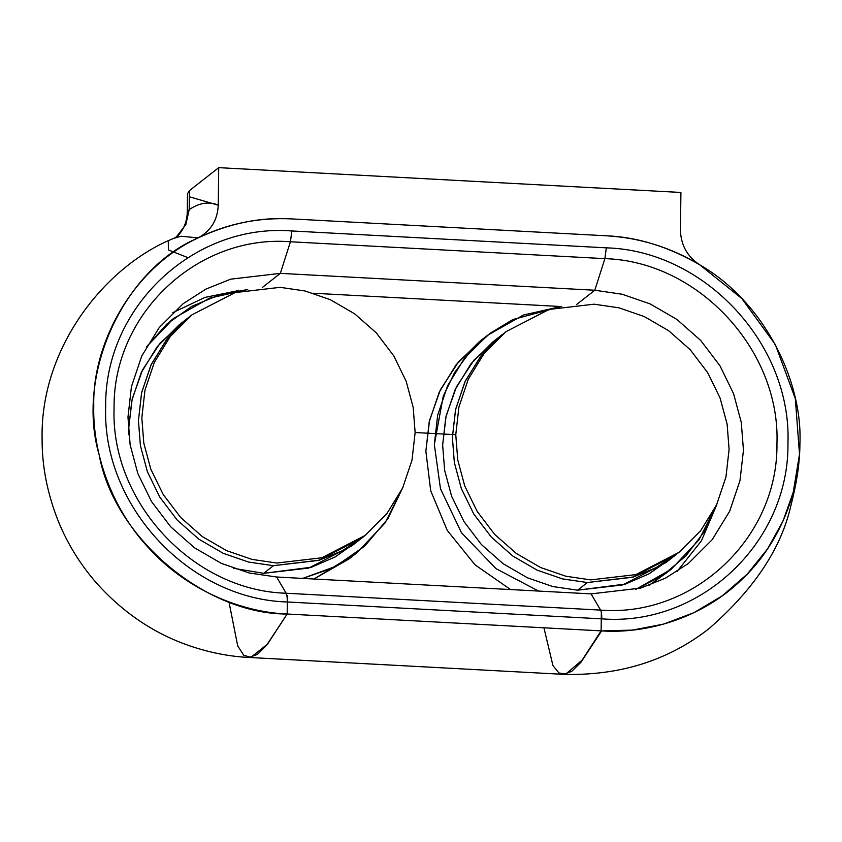 <?xml version="1.0" encoding="UTF-8"?>
<svg xmlns="http://www.w3.org/2000/svg" width="842" height="842" viewBox="0 0 842 842"><rect width="100%" height="100%" fill="white"/><g stroke="black" fill="none" stroke-linecap="round" stroke-linejoin="round"><path stroke-width="1.26" d="M190.25 316.213L167.832 337.947L151.392 364.102L141.688 392.383L138.435 420.505L140.414 445.713L147.413 471.762L159.791 497.138L177.273 520.135L198.901 539.206L223.225 553.31L248.569 562.056L273.408 565.687L248.569 562.056L223.225 553.31L198.901 539.206L177.273 520.135L159.791 497.138L147.413 471.762L140.414 445.713L138.435 420.505L141.582 392.877L150.939 365.06L166.821 339.21L188.545 317.529L166.821 339.21L150.939 365.06L141.582 392.877L138.435 420.505L140.414 445.713L147.413 471.762L159.791 497.138L177.273 520.135L198.901 539.206L223.225 553.31L248.569 562.056L273.408 565.687L318.465 560.425L361.65 538.154L318.465 560.425L273.408 565.687L263.672 573.328L308.73 568.066L351.914 545.795L365.039 535.501L386.752 513.82L402.634 487.971L412.001 460.153L415.138 432.525L455.775 434.704L457.743 459.911L464.742 485.96L477.13 511.326L494.601 534.323L516.241 553.404L540.564 567.508L565.908 576.244L590.747 579.885L635.805 574.623L678.989 552.352L700.702 530.67L716.584 504.821L725.951 477.004L729.088 449.365L727.12 424.168L720.12 398.108L707.733 372.743L690.251 349.746L668.622 330.674L644.298 316.56L618.954 307.825L594.115 304.183L549.058 309.446L505.874 331.727L484.161 353.408L468.278 379.247L458.911 407.065L455.775 434.704M365.039 535.501L321.855 557.772L276.797 563.035L251.958 559.393L226.614 550.657L202.29 536.554L180.662 517.472L163.18 494.475L150.792 469.11L143.793 443.06L141.824 417.853L144.961 390.214L154.328 362.397L170.21 336.558L191.923 314.876L235.107 292.595L280.165 287.332L305.004 290.974L330.348 299.71L354.671 313.824L376.311 332.895L393.782 355.892L406.17 381.268L413.169 407.317L415.138 432.525M670.632 558.709L649.119 573.781L625.511 584.043L577.623 590.179L552.784 586.548L527.439 577.801L503.116 563.698L481.477 544.616L464.005 521.63L451.617 496.254L444.618 470.204L442.65 444.997L445.786 417.369L455.154 389.551L471.036 363.702L492.749 342.02L502.495 334.379L480.771 356.061L464.889 381.91L455.533 409.728L452.386 437.356L454.354 462.563L461.363 488.613L473.741 513.988L491.223 536.986L512.852 556.057L537.175 570.16L562.519 578.907L587.358 582.538L632.416 577.275L675.6 555.004L632.416 577.275L587.358 582.538L562.519 578.907L537.175 570.16L512.852 556.057L491.223 536.986L473.741 513.988L461.363 488.613L454.354 462.563L452.386 437.356L455.533 409.728L464.889 381.91L480.771 356.061L505.874 331.727M356.692 541.859L335.169 556.941L311.572 567.192L263.672 573.328L273.408 565.687L319.455 560.13L342.284 550.721L361.65 538.154M263.672 573.328L233.529 568.308L263.672 573.328M191.923 314.876L178.799 325.17L157.086 346.851L141.203 372.701L131.836 400.518L128.7 428.146L128.773 434.798L128.7 428.146L132.162 399.097L142.508 369.964L160.022 343.252L183.766 321.465M146.266 347.115L173.536 318.465L209.384 298.205L247.727 289.522L219.436 294.805L191.776 306.383L166.769 324.138L146.266 347.115M173.536 318.465L169.368 321.865M352.872 555.741L313.908 579.001L348.704 559.151L357.176 552.51L330.98 568.666L302.688 578.401L335.253 566.55L364.597 546.237L387.773 518.925L402.929 487.329L385.089 522.924L357.176 552.51M504.2 333.064L481.771 354.798L465.342 380.952L455.638 409.233L452.386 437.356L454.354 462.563L461.363 488.613L473.741 513.988L491.223 536.986L512.852 556.057L537.175 570.16L562.519 578.907L587.358 582.538L577.623 590.179L587.358 582.538L633.405 576.981L656.234 567.571L678.989 552.352M675.6 555.004L665.864 562.645L622.68 584.916L577.623 590.179L552.784 586.548L527.439 577.801L503.116 563.698L481.477 544.616L464.005 521.63L451.617 496.254L444.618 470.204L442.65 444.997L446.102 415.948L456.459 386.815L473.972 360.102L497.717 338.316M666.822 572.592L649.319 585.243L671.127 569.35L635.51 589.526L662.401 575.665L685.925 555.878L704.417 531.428L716.879 504.179L699.039 539.775L671.127 569.35M487.486 335.316L523.335 315.055L561.677 306.372L512.873 319.539L490.202 333.232L470.415 351.24L454.564 372.627L443.25 396.182L434.335 444.555L440.471 488.77L461.416 532.628L495.98 568.634L538.533 591.063L495.98 568.634L461.416 532.628L440.471 488.77L434.335 444.555L437.672 415.232L447.607 385.731L464.447 358.313L487.486 335.316L479.024 341.957L456.122 364.775L439.261 392.109L429.252 421.674L425.863 451.196L430.704 490.728L447.239 530.365L474.993 564.803L510.557 589.558L474.993 564.803L447.239 530.365L430.704 490.728L425.863 451.196L429.525 420.432L440.408 389.709L458.68 361.628L483.319 338.716M606.472 235.792C639.636 237.718 670.727 247.39 699.734 264.82C668.559 246.727 637.478 237.055 606.472 235.792L292.006 218.92C261.009 216.847 229.719 223.172 198.154 237.897C132.741 268.019 92.283 343.147 93.746 405.96C92.546 452.249 110.912 508.021 149.402 548.731C187.198 590.074 241.244 612.187 287.175 614.018C204.985 614.302 113.923 537.27 99.188 454.975C75.401 374.511 123.332 269.366 198.154 237.897C227.55 223.604 258.831 217.278 292.006 218.92M189.418 190.639L218.71 167.653L218.257 205.048C208.784 201.322 199.091 202.859 189.187 209.647L185.861 224.561L176.431 236.844C177.988 235.918 186.608 227.961 187.261 212.752L189.187 209.647L189.418 190.639L187.503 193.681L187.261 212.721M189.345 196.765L218.257 205.206M187.871 257.631L168.368 249.906L168.295 241.875M313.266 293.237L560.33 306.488M276.629 577.002L591.095 593.884L640.72 588.084L665.391 578.201L688.272 563.561L712.195 539.68L729.677 511.21L739.992 480.572L743.454 450.144L741.276 422.379L733.571 393.688L719.942 365.744L700.681 340.421L676.863 319.413L650.077 303.878L622.154 294.247L594.799 290.237L280.333 273.366L230.708 279.165L206.037 289.038L183.156 303.688L159.233 327.57L141.74 356.04L131.436 386.667L127.973 417.106L130.142 444.871L137.856 473.562L151.486 501.506L170.747 526.829L194.565 547.837L221.351 563.372L249.274 573.002L276.629 577.002L286.133 593.231C193.018 590.652 110.523 501.916 114.07 408.149C112.817 314.119 197.365 234.35 290.427 241.77L604.893 258.641L606.324 247.843L291.858 230.961L290.427 241.77L280.333 273.366L262.241 287.564M172.768 312.687L204.964 297.405L238.391 290.606M716.395 505.621L701.46 540.753L677.063 571.508M218.71 167.653L680.915 192.46L680.462 229.855C680.725 244.811 687.146 256.473 699.734 264.82L741.791 298.5L775.356 344.588L795.322 398.666L799.511 454.164L793.259 492.223L782.997 521.082L767.609 548.837L747.212 574.149L722.362 595.757L694.061 612.618L663.591 624.111L632.342 630.111L601.641 630.9L287.175 614.018L266.44 645.456L257.263 654.476L249.032 657.465L563.498 674.347L571.729 671.358L580.896 662.328L601.641 630.9C647.561 633.994 702.07 617.712 740.834 580.464C780.26 543.943 799.963 490.212 799.9 443.86C802.889 381.279 764.315 301.92 699.734 264.82M218.257 205.048C217.625 219.962 210.921 230.908 198.154 237.897L181.219 236.244L174.041 238.254M543.932 627.806L552.941 665.58L558.972 673.011L565.898 673.989L582.169 660.075L601.125 630.868L601.356 612.239M228.971 601.935L237.718 645.951L243.77 655.244L250.811 657.381L267.535 644.109L287.175 614.018L287.406 595.389M576.802 304.362L594.799 290.237L604.893 258.641C698.018 261.22 780.502 349.956 776.956 443.723C778.208 537.754 693.661 617.523 600.599 610.103C601.409 611.671 601.798 614.586 601.788 618.849C700.028 626.68 789.28 542.48 787.954 443.218C791.701 344.231 704.617 250.558 606.324 247.843M591.095 593.884L600.599 610.103L286.133 593.231C286.943 594.789 287.343 597.715 287.322 601.977C189.018 599.262 101.935 505.589 105.682 406.602C104.366 307.341 193.618 223.13 291.858 230.961M601.788 618.849L287.322 601.977M799.511 454.143C798.89 468.32 796.111 485.118 791.143 504.537C781.671 547.795 754.337 589.126 709.122 628.542C668.19 660.57 619.638 675.831 563.498 674.347M176.431 236.844L174.199 238.181C106.597 264.956 40.09 346.525 42.1 438.998C41.953 466.121 47.32 493.444 58.193 520.966C67.265 543.322 79.885 563.856 96.062 582.559C122.616 612.355 153.686 633.394 189.261 645.688C209.405 652.582 229.329 656.507 249.032 657.465"/></g></svg>
